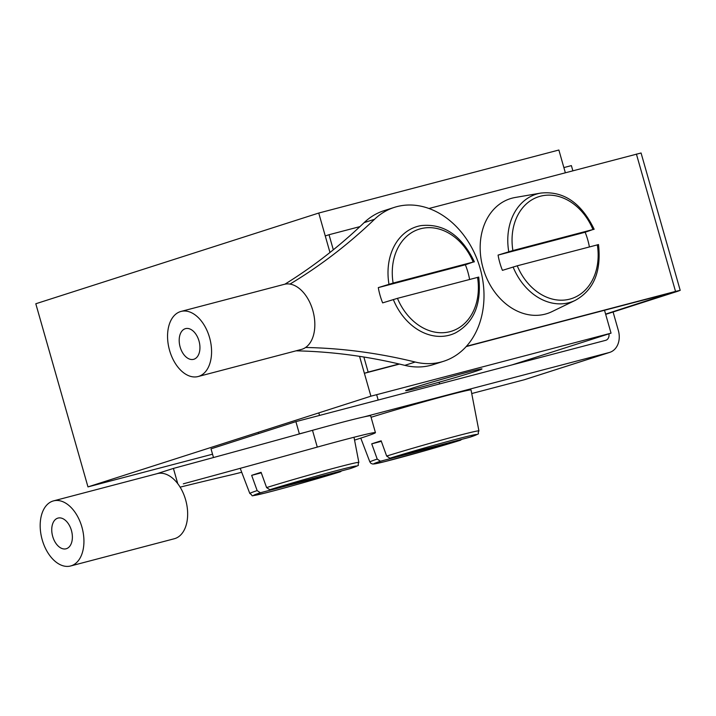 <?xml version="1.0" encoding="UTF-8"?>
<svg xmlns="http://www.w3.org/2000/svg" width="716" height="716" viewBox="0 0 716 716"><rect width="100%" height="100%" fill="white"/><g stroke="black" fill="none" stroke-linecap="round" stroke-linejoin="round"><path stroke-width="1.07" d="M467.396 372.239A39.684 1.038 164.1 0 0 427.005 383.615A39.684 1.038 164.1 0 0 405.65 390.668A39.684 1.038 164.1 0 0 420.238 387.356A39.684 1.038 164.1 0 0 460.63 375.981A39.684 1.038 164.1 0 0 481.984 368.919A39.684 1.038 164.1 0 0 467.396 372.239M512.012 364.909L611.043 333.164L370.906 396.19L87.97 486.898L212.536 454.204M87.97 486.898L35.8 303.754L318.736 213.046L558.874 150.02L565.336 172.708M611.043 333.164L604.519 310.27M370.906 396.19L359.557 356.344L364.381 373.296L399.51 364.077M333.325 249.795L329.029 234.723L325.252 235.94L329.969 252.48L318.736 213.046M466.17 346.58L671.76 292.62L605.611 314.109M466.438 346.293L675.528 291.412L680.2 290.356L677.596 291.314L605.682 314.36M428.974 208.49L641.071 152.991L680.2 290.356M329.029 234.723L359.933 226.614M364.381 373.296L368.158 372.087L363.862 357.015M368.158 372.087L399.063 363.979M471.728 393.54L524.264 379.757A19.046 14.884 72.2 0 0 524.864 379.578L609.746 352.37A19.046 14.884 72.2 0 0 618.338 330.443L613.084 311.997M524.13 361.732A6.346 4.958 72.2 0 0 524.049 361.052M363.952 416.9L609.146 352.541A19.046 14.884 72.2 0 0 609.746 352.37M213.484 457.542L211.014 448.851L295.896 421.635L605.664 340.333A6.346 4.958 72.2 0 0 605.87 340.27A6.346 4.958 72.2 0 0 608.931 333.844M295.896 421.635L299.369 433.842L306.35 432.017M572.845 170.73L571.386 165.611L563.877 167.58M297.077 434.576L299.369 433.842M589.384 246.877A58.103 45.412 72.2 0 0 587.729 239.762A58.103 45.412 72.2 0 0 585.142 232.244L592.964 229.532L512.889 250.546L498.076 255.093A58.103 45.412 72.2 0 0 499.84 262.835A58.103 45.412 72.2 0 0 502.426 270.353L517.238 265.806L598.012 244.711M508.754 251.737A56.689 44.303 -107.8 0 1 540.804 193.078L515.305 197.464A60.323 47.149 72.2 0 0 483.067 268.115A60.323 47.149 72.2 0 0 551.92 311.657L575.208 300.398A56.689 44.303 -107.8 0 1 513.103 266.996M593.662 229.451L592.964 229.532A53.53 41.832 72.2 0 0 540.446 196.211A53.53 41.832 72.2 0 0 512.889 250.546M585.142 232.244L498.076 255.093M266.594 487.578A56.689 1.477 -15.9 0 1 325.592 470.475A56.689 1.477 -15.9 0 1 358.85 462.42C356.282 466.877 363.084 463.61 349.999 468.676L269.807 489.726L266.594 487.578L261.089 472.327A58.103 1.522 164.1 0 0 255.961 473.947A58.103 1.522 164.1 0 0 251.656 475.352L257.16 490.603L260.373 492.751L340.449 471.737L341.639 470.877M251.656 475.352L261.268 472.828M469.598 279.401A58.103 45.412 72.2 0 0 467.951 272.295A58.103 45.412 72.2 0 0 465.364 264.768L473.187 262.056L393.111 283.071L378.299 287.617A58.103 45.412 72.2 0 0 380.062 295.359A58.103 45.412 72.2 0 0 382.648 302.886L397.461 298.339L478.225 277.235M473.885 261.975L473.187 262.056A53.53 41.832 72.2 0 0 420.668 228.735A53.53 41.832 72.2 0 0 393.111 283.071M465.364 264.768L378.299 287.617M386.658 456.065A56.689 1.477 -15.9 0 1 445.656 438.962A56.689 1.477 -15.9 0 1 478.923 430.907C476.346 435.364 483.157 432.097 470.072 437.163L389.871 458.213L386.658 456.065L381.154 440.814A58.103 1.522 164.1 0 0 376.025 442.434A58.103 1.522 164.1 0 0 371.729 443.839L377.225 459.09L380.438 461.238L460.513 440.224L461.713 439.364M478.923 430.907L471.038 389.96A60.323 1.575 164.1 0 0 434.469 398.857A60.323 1.575 164.1 0 0 371.067 417.294M371.729 443.839L381.342 441.316M185.22 328.725A15.877 9.899 75.3 0 1 185.534 328.626A15.877 9.899 75.3 0 1 199.066 341.219A15.877 9.899 75.3 0 1 193.911 359.244A15.877 9.899 75.3 0 1 193.597 359.334A15.877 9.899 75.3 0 1 180.065 346.75A15.877 9.899 75.3 0 1 185.22 328.725M198.78 376.339A33.652 20.979 75.3 0 1 198.108 376.535A33.652 20.979 75.3 0 1 169.424 349.856A33.652 20.979 75.3 0 1 180.351 311.63A33.652 20.979 75.3 0 1 181.023 311.433A33.652 20.979 75.3 0 1 209.707 338.113A33.652 20.979 75.3 0 1 198.78 376.339M181.023 311.433L284.279 284.333A33.652 20.979 75.3 0 1 312.973 311.012A33.652 20.979 75.3 0 1 302.045 349.238A33.652 20.979 75.3 0 1 301.364 349.435L198.108 376.535M289.989 284.082A729.613 570.205 72.2 0 0 374.531 219.293A80.801 63.151 -107.8 0 1 394.328 207.38A80.801 63.151 -107.8 0 1 396.87 206.638A80.801 63.151 -107.8 0 1 479.639 266.656A80.801 63.151 -107.8 0 1 443.669 361.267L433.296 364.596A80.801 63.151 -107.8 0 1 430.755 365.339A80.801 63.151 -107.8 0 1 404.817 365.357A729.613 570.205 72.2 0 0 296.048 350.831M443.669 361.267A80.801 63.151 -107.8 0 1 441.128 362.01A80.801 63.151 -107.8 0 1 415.19 362.028A729.613 570.205 72.2 0 0 305.589 347.484M284.914 284.18A729.613 570.205 72.2 0 0 364.158 222.613A80.801 63.151 -107.8 0 1 383.955 210.701L394.328 207.38M71.421 530.431A15.877 9.827 75.3 0 1 66.096 548.787A15.877 9.827 75.3 0 1 52.698 536.436A15.877 9.827 75.3 0 1 58.023 518.08A15.877 9.827 75.3 0 1 71.421 530.431M42.208 539.81A33.652 20.827 75.3 0 1 53.512 500.887A33.652 20.827 75.3 0 1 81.91 527.066A33.652 20.827 75.3 0 1 70.616 565.98A33.652 20.827 75.3 0 1 42.208 539.81M53.512 500.887L157.225 473.634A33.652 20.827 75.3 0 1 177.756 483.685A33.652 20.827 75.3 0 1 185.623 499.813A33.652 20.827 75.3 0 1 174.328 538.736L70.616 565.98M156.885 473.723L173.415 468.416A729.613 19.064 164.1 0 0 312.489 430.316A80.801 2.112 -15.9 0 1 340.61 422.7A80.801 2.112 -15.9 0 1 370.664 415.862L375.444 432.652A80.801 2.112 -15.9 0 1 354.554 440.107M183.538 483.765L183.77 483.703A729.613 19.064 164.1 0 0 317.278 447.097A80.801 2.112 -15.9 0 1 345.389 439.49A80.801 2.112 -15.9 0 1 375.444 432.652M241.704 472.256A80.801 2.112 -15.9 0 1 229.702 475.209A729.613 19.064 164.1 0 0 180.119 487.14M173.415 468.416L177.756 483.685M675.528 291.412L636.399 154.056M524.264 379.757L609.146 352.541M517.238 265.806A53.53 41.832 72.2 0 0 569.757 299.127A53.53 41.832 72.2 0 0 597.314 244.791M349.873 468.712A53.53 1.396 164.1 0 0 336.923 470.537A53.53 1.396 164.1 0 0 269.807 489.726M260.373 492.751A53.53 1.396 164.1 0 0 273.324 490.925A53.53 1.396 164.1 0 0 340.449 471.737M240.209 468.336L249.812 493.476A56.689 1.477 -15.9 0 1 257.16 490.603M478.718 277.047C481.707 304.076 473.938 322.701 455.43 332.922A56.689 44.303 -107.8 0 1 393.317 299.521M397.461 298.339A53.53 41.832 72.2 0 0 449.979 331.66A53.53 41.832 72.2 0 0 477.536 277.325M388.976 284.261A56.689 44.303 -107.8 0 1 421.026 225.612C443.714 223.249 461.498 235.313 474.377 261.788M460.603 440.197L425.841 450.489L384.34 461.731L372.929 464.066L371.031 463.449L369.877 461.963A56.689 1.477 -15.9 0 1 377.225 459.09M380.438 461.238A53.53 1.396 164.1 0 0 393.388 459.412A53.53 1.396 164.1 0 0 460.513 440.224M469.947 437.199A53.53 1.396 164.1 0 0 456.987 439.024A53.53 1.396 164.1 0 0 389.871 458.213M404.817 365.357L415.19 362.028M364.158 222.613L374.531 219.293M183.77 483.703L183.314 483.846M312.489 430.316L317.278 447.097M598.495 244.523C601.485 271.543 593.716 290.168 575.208 300.398M594.155 229.263C581.276 202.78 563.492 190.725 540.804 193.078M358.85 462.42L354.008 437.252M318.808 412.89L319.533 415.432M258.315 432.285L258.673 433.565M249.812 493.476C254.932 496.528 246.85 496.68 264.115 493.288C281.415 489.046 319.613 478.252 340.53 471.71M369.877 461.963L360.775 438.129M376.643 394.686L378.173 400.038M439.114 382.201L439.606 383.919"/></g></svg>
